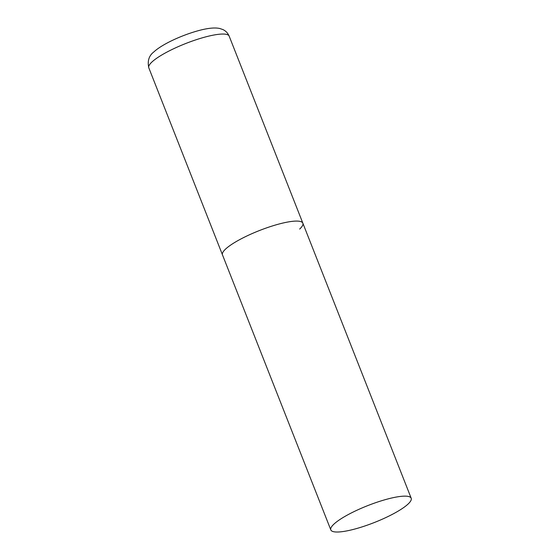 <?xml version="1.0" encoding="UTF-8"?>
<svg xmlns="http://www.w3.org/2000/svg" width="560" height="560" viewBox="0 0 560 560"><rect width="100%" height="100%" fill="white"/><g stroke="black" fill="none" stroke-linecap="round" stroke-linejoin="round"><path stroke-width="0.84" d="M330.82 529.914A43.197 9.072 158.5 0 0 354.963 528.997A43.197 9.072 158.5 0 0 411.201 498.246A43.197 9.072 158.5 0 0 387.058 499.163A43.197 9.072 158.5 0 0 330.82 529.914L148.799 67.816A43.197 9.072 -21.5 0 1 151.991 61.957A43.197 9.072 -21.5 0 1 195.545 39.942A43.197 9.072 -21.5 0 1 229.18 36.155L302.855 223.195A43.197 9.072 158.5 0 0 278.712 224.105A43.197 9.072 158.5 0 0 222.474 254.856A43.197 9.072 -21.5 0 1 225.666 248.99A43.197 9.072 -21.5 0 1 269.227 226.982A43.197 9.072 -21.5 0 1 302.855 223.195A43.197 9.072 -21.5 0 1 299.663 229.061M148.799 67.816C147.294 60.956 148.967 55.671 153.811 51.968C161.966 44.331 180.95 35.595 197.246 30.982C207.172 28.175 214.683 27.349 219.765 28.497L222.887 29.561C225.729 30.863 227.829 33.054 229.18 36.155M302.855 223.195L411.201 498.246"/></g></svg>
